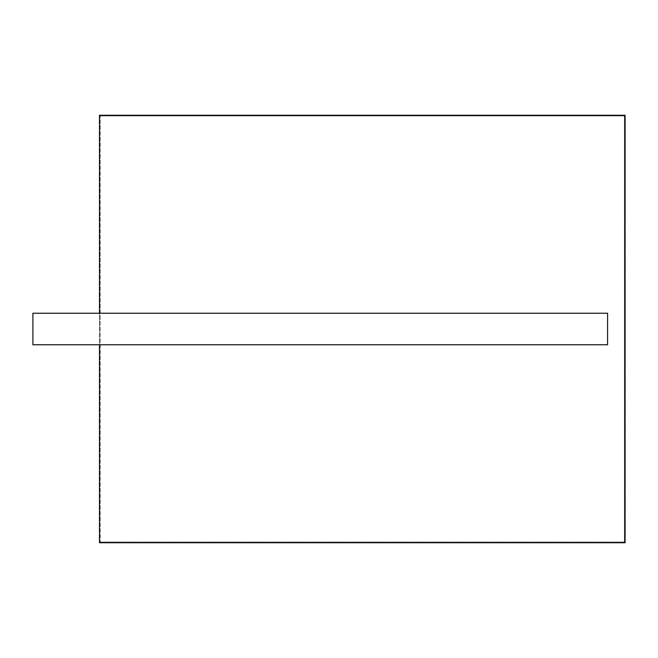 <?xml version="1.0" encoding="UTF-8"?>
<svg xmlns="http://www.w3.org/2000/svg" width="658" height="658" viewBox="0 0 658 658"><rect width="100%" height="100%" fill="white"/><g stroke="black" fill="none" stroke-linecap="round" stroke-linejoin="round"><path stroke-width="0.49" stroke-dasharray="3.29 2.47" d="M32.9 329L32.9 344.767L32.9 329M99.481 329L99.481 344.767L607.581 344.767L607.581 313.233L607.581 344.767L607.581 313.233L99.481 313.233L99.481 329M99.481 115.249L99.481 542.751L625.1 542.751L625.1 115.249L625.1 542.751L99.481 542.751L625.1 542.751L625.1 115.249L99.481 115.249L99.481 542.751L99.481 115.249L625.1 115.249L99.481 115.249M100.18 115.948L624.401 115.948L624.401 542.052L100.18 542.052L624.401 542.052L624.401 115.948L100.18 115.948L100.18 542.052L100.18 115.948M99.481 344.767L32.9 344.767L32.9 313.233L99.481 313.233"/><path stroke-width="0.99" d="M99.481 115.249L625.1 115.249L625.1 542.751L99.481 542.751L99.481 344.767L607.581 344.767L607.581 313.233L99.481 313.233L99.481 115.249M99.481 313.233L32.9 313.233L32.9 344.767L99.481 344.767"/></g></svg>

